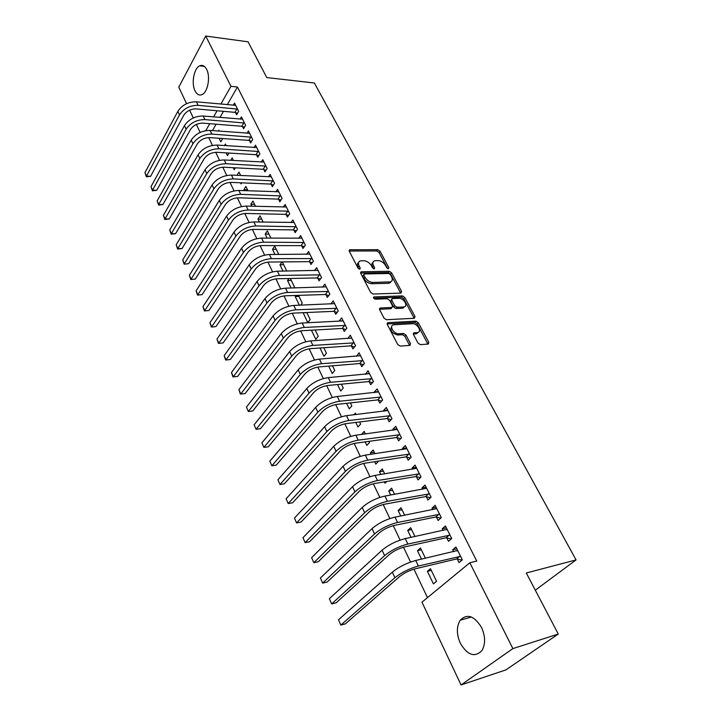 <?xml version="1.0" encoding="UTF-8"?>
<svg xmlns="http://www.w3.org/2000/svg" width="721" height="721" viewBox="0 0 721 721"><rect width="100%" height="100%" fill="white"/><g stroke="black" fill="none" stroke-linecap="round" stroke-linejoin="round"><path stroke-width="1.08" d="M388.358 268.717L388.826 267.617L380.048 251.205L377.723 249.682L349.676 249.763L349.297 251.278L358.013 268.059L359.923 269.122L360.212 268.023L359.076 265.842C357.922 263.309 358.346 261.66 360.338 260.885L363.772 260.714C366.935 260.984 369.467 262.642 371.369 265.679L372.505 267.851L374.172 268.933L374.668 267.815L373.523 265.652C372.36 263.138 372.766 261.498 374.722 260.75L378.065 260.578C381.166 260.849 383.671 262.489 385.573 265.499L386.708 267.644L388.358 268.717M460.322 643.294C456.456 634.264 456.411 626.576 460.205 620.222C467.127 613.328 474.238 615.743 481.529 627.477C485.458 636.4 485.603 644.087 481.961 650.54C474.788 657.75 467.578 655.335 460.322 643.294M195.04 90.873C191.164 83.474 193.94 68.261 199.681 65.827C202.43 64.629 204.764 65.827 206.666 69.405C210.604 76.741 207.837 92.027 202.186 94.514C199.338 95.803 196.95 94.595 195.04 90.873M418 343.061L420.442 344.638L428.319 344.061L428.797 342.295L418.306 322.702L415.909 321.142L388.006 322.657L387.294 324.423L397.722 344.494L400.2 346.098L409.961 345.386L410.474 343.593L405.977 335.04L403.535 333.453L398.794 333.751C393.846 334.301 388.736 325.577 393.531 324.81L412.457 323.711C417.27 323.197 422.362 331.804 417.648 332.534L413.971 332.805L413.503 334.553L418 343.061M469.831 562.768L512.865 648.603L461.052 684.95L421.956 602.161L469.831 562.768L476.752 561.082L237.443 87.016L230.954 86.331L220.86 104.094M186.577 103.689L178.781 87.178L205.737 36.05L248.042 41.809L266.77 77.571L314.356 82.996L576.052 559.92L526.294 572.997L558.27 634.047L512.865 648.603M205.737 36.05L230.954 86.331M400.921 293.096L401.579 291.446L391.602 272.808L389.259 271.267L361.185 271.781L360.77 273.367L370.675 292.438L373.099 294.015L400.921 293.096M404.787 297.449L415.017 316.555L414.377 318.267L386.474 319.718L384.023 318.132L379.652 309.715L380.12 308.02L392.044 307.461L392.494 305.785L389.619 300.315L387.213 298.746L375.308 299.188C373.622 298.602 373.154 297.845 373.929 296.917L402.417 295.898L404.787 297.449L403.724 298.71L413.926 317.808L415.017 316.555M535.297 590.202L576.052 559.92M446.786 537.929L448.48 541.336L451.716 538.542L445.443 525.96L442.243 528.781L443.1 530.503M425.426 558.243L420.487 548.014L417.459 550.691L421.524 559.145M426.336 496.742L427.968 500.032L431.068 497.148L425.02 485.017L421.956 487.928L422.632 489.289M404.661 515.236L401.047 507.755L398.136 510.522L400.777 516.002M406.617 457.042L408.185 460.205L411.168 457.24L405.337 445.551L402.39 448.534L402.895 449.562M384.672 473.832L382.292 468.911L379.489 471.75L380.805 474.472M384.365 481.871L385.014 483.232L386.807 481.457M387.592 418.73L389.106 421.794L391.972 418.757L386.348 407.473L383.518 410.528L383.86 411.24M365.403 433.943L364.177 431.401L361.554 434.457M365.132 441.883L366.818 445.398L369.549 442.514L368.981 441.342M369.224 381.76L370.693 384.708L373.451 381.607L368.016 370.711L365.493 374.253M346.585 403.318L349.243 408.852L351.866 405.896L350.415 402.895M346.828 395.478L346.35 395.523M351.478 346.044L352.902 348.892L355.552 345.729L350.307 335.202L347.747 338.528M328.686 366.115L332.246 373.514L334.769 370.504L332.498 365.799M334.337 311.526L335.707 314.284L338.266 311.066L333.192 300.891L330.759 304.001M311.409 330.191L315.807 339.33L318.24 336.265L315.203 329.975M317.754 278.144L319.079 280.811L321.548 277.54L316.636 267.698L314.473 270.618M296.034 295.448L295.222 296.538L299.404 305.226M298.494 295.367L302.243 303.135L300.711 305.172M301.711 245.843L303 248.421L305.371 245.113L300.621 235.587L298.683 238.336M282.019 261.912L279.964 264.814L282.993 271.105M282.344 261.912L286.751 271.051M286.183 214.57L287.427 217.075L289.716 213.722L285.119 204.503L283.371 207.089M270.871 238.146L267.347 230.864L265.184 234.073L267.13 238.128M271.141 184.288L272.34 186.703L274.557 183.323L270.096 174.383L268.509 176.843M255.504 206.323L252.945 201.024L250.854 204.268L251.791 206.224M256.559 154.934L257.73 157.277L259.866 153.861L255.54 145.2L254.098 147.544M240.517 182.792L241.075 183.945L241.769 182.837M240.625 175.518L238.975 172.094L236.966 175.347M242.427 126.472L243.554 128.753L245.618 125.301L241.436 116.91L240.12 119.136M226.133 152.87L227.466 155.646L229.026 153.05M226.223 145.687L225.412 144.02L224.501 145.57M237.443 87.016L227.304 104.698M223.492 111.331L219.995 117.433M216.111 124.201L212.443 130.609M208.72 137.585L212.443 145.399M215.714 152.284L219.535 160.323M222.816 167.218L226.745 175.482M230.026 182.395L234.064 190.885M237.362 197.815L241.517 206.548M244.816 213.488L249.087 222.465M252.395 229.422L256.784 238.651M260.092 245.627L264.607 255.117M267.933 262.102L272.565 271.853M275.891 278.847L280.658 288.878M283.993 295.889L288.896 306.2M292.239 313.22L297.277 323.819M300.621 330.849L305.803 341.754M309.156 348.793L314.482 359.995M317.835 367.052L323.314 378.579M326.676 385.636L332.309 397.487M335.671 404.562L341.466 416.747M344.827 423.822L350.794 436.358M354.164 443.442L360.293 456.33M363.663 463.423L369.963 476.68M373.343 483.782L379.823 497.418M383.202 504.52L389.872 518.552M393.251 525.654L400.119 540.092M403.499 547.194L410.555 562.047M413.935 569.148L427.472 597.619M219.103 138.261L220.815 141.812L222.744 138.522M219.184 131.114L218.787 130.294L218.346 131.051M235.524 112.566L236.632 114.81L238.66 111.349L234.532 103.076L233.28 105.257M233.271 167.714L234.226 169.687L235.361 167.822M233.37 160.486L232.144 157.953L230.711 160.332M249.439 140.595L250.593 142.911L252.683 139.477L248.43 130.943L247.06 133.232M248.006 190.795L245.906 186.451L243.851 189.713L244.302 190.659M263.796 169.498L264.977 171.877L267.149 168.48L262.768 159.683L261.254 162.081M263.12 222.104L260.092 215.831L257.965 219.058L259.398 222.041M278.603 199.311L279.82 201.772L282.073 198.401L277.549 189.326L275.882 191.849M278.748 254.459L274.719 246.131L272.52 249.322L274.998 254.477M293.889 230.08L295.15 232.622L297.485 229.287L292.807 219.914L290.969 222.591M289.004 278.522L287.535 280.55L291.131 288.021M290.347 278.495L294.438 286.976L293.726 287.949M309.67 261.858L310.976 264.481L313.392 261.191L308.561 251.512L306.515 254.342M303.117 312.689L307.786 322.657L310.183 319.565L306.776 312.526M325.982 294.691L327.325 297.403L329.839 294.159L324.847 284.155L322.548 287.165M319.98 348L323.963 356.282L326.442 353.245L323.783 347.729M342.835 328.641L344.232 331.444L346.837 328.253L341.673 317.898L339.095 321.106L343.07 320.692M337.554 384.554L340.673 391.034L343.25 388.051L341.384 384.185M360.275 363.745L361.717 366.647L364.42 363.51L359.085 352.803L356.544 356.237M355.768 422.425L357.958 426.967L360.626 424.047L359.617 421.947M356.03 414.53L355.354 413.124L353.849 414.791M378.327 400.083L379.814 403.093L382.626 400.02L377.101 388.934L374.325 392.026L374.596 392.584M374.947 453.707L373.154 449.994L370.414 452.86L371.09 454.275M374.659 461.692L375.839 464.153L378.516 461.098M397.019 437.719L398.56 440.828L401.489 437.827L395.757 426.345L392.873 429.365L393.296 430.23M394.567 494.345L391.584 488.162L388.736 490.965L390.692 495.039M416.387 476.707L417.991 479.934L421.028 477.014L415.089 465.108L412.088 468.055L412.673 469.245M414.945 536.532L410.682 527.709L407.716 530.422L411.051 537.37M436.466 517.146L438.125 520.49L441.297 517.651L435.142 505.304L432.005 508.17L432.771 509.702M427.382 571.32L433.42 583.884L436.547 581.279L430.473 568.698L427.382 571.32L431.284 570.374M457.303 559.099L459.034 562.569L462.332 559.82L455.942 547.005L452.68 549.781L453.626 551.691M558.27 634.047L505.971 669.872L461.052 684.95M200.15 132.43L196.373 124.427M193.309 117.947L189.632 110.151M217.066 110.764L213.587 116.892M209.73 123.688L205.764 130.663M243.851 189.713L247.546 189.848M250.854 204.268L254.558 204.376M257.965 219.058L261.678 219.13M265.184 234.073L268.915 234.109M272.52 249.322L276.26 249.313M279.964 264.814L283.723 264.769M287.535 280.55L291.302 280.46M295.222 296.538L298.999 296.412M303.036 312.779L306.822 312.617M390.539 282.506L389.854 282.524M347.684 338.383L351.56 338.14M356.408 355.958L360.5 355.642M365.286 373.839L369.386 373.469M374.325 392.026L378.435 391.602M361.482 434.303L365.331 433.79M383.518 410.528L387.628 410.042M370.414 452.86L374.271 452.292M392.873 429.365L396.992 428.824M379.489 471.75L383.356 471.119M402.39 448.534L406.527 447.93M388.736 490.965L392.603 490.28M412.088 468.055L416.224 467.379M398.136 510.522L402.021 509.774M421.956 487.928L426.102 487.189M407.716 530.422L411.601 529.611M432.005 508.17L436.16 507.359M417.459 550.691L421.352 549.817M442.243 528.781L446.407 527.898M452.68 549.781L456.844 548.825M373 262.345C371.648 263.3 371.477 264.832 372.496 266.95L373.523 265.652M373.442 268.744L372.496 266.95M358.562 262.525C357.228 263.507 357.057 265.049 358.058 267.149L359.076 265.842M359.013 268.987L358.058 267.149M387.583 268.5L379.03 252.494L376.704 250.971L349.18 251.025M400.678 293.105L390.566 274.079L388.222 272.547L360.626 273.034M390.412 274.566L388.763 273.493L364.402 273.944L363.889 275.08L365.096 277.405C367.025 280.523 369.594 282.19 372.793 282.434L390.367 281.893C392.422 281.136 392.846 279.46 391.629 276.846L390.412 274.566M363.745 274.53L362.852 276.386L363.889 275.08M391.115 281.587L388.412 283.299L371.757 283.723C368.557 283.488 365.989 281.812 364.06 278.703L362.852 276.386M414.115 318.285L413.926 317.808M379.471 309.264L390.971 308.732L391.638 307.687M373.649 298.161L401.354 297.16L402.417 295.898M403.481 306.984L404.084 306.903C408.582 306.092 403.58 297.908 398.866 298.314L392.215 298.584L391.782 300.233L394.666 305.695L397.073 307.263L403.481 306.984L402.399 308.246L404.661 306.704M391.557 299.368L390.719 301.504L391.782 300.233M402.399 308.246L395.991 308.525L393.594 306.966L390.719 301.504M403.724 298.71L401.354 297.16M418.279 332.318L416.54 333.778L413.295 334.021M391.746 326.325C389.646 330.29 391.629 333.183 397.686 335.013L398.794 333.751M409.573 345.422L404.878 336.292L402.426 334.706L397.686 335.013M427.886 344.106L417.207 323.945L414.818 322.386L387.105 323.918M235.65 105.311L196.427 101.814L198.113 105.347L237.542 109.105M237.515 113.305L234.929 112.35L196.157 108.907C190.759 108.889 186.631 110.998 183.774 115.252L150.608 176.303L146.354 176.789L144.948 172.634L177.844 111.349C182.116 104.933 188.316 101.76 196.427 101.814M144.948 172.634L146.453 176.113L179.493 114.891C183.783 108.483 189.993 105.302 198.113 105.347M146.354 176.789L146.453 176.113L150.608 176.303M234.929 112.35L236.948 108.889M242.562 119.172L203.214 116.009L204.926 119.596L244.482 123.03M244.473 127.22L241.832 126.256L202.934 123.147C197.518 123.165 193.354 125.292 190.452 129.537L156.709 190.326L152.419 190.813L151.013 186.64L184.477 125.616C188.821 119.217 195.067 116.018 203.214 116.009M151.013 186.64L152.546 190.173L186.153 129.212C190.515 122.822 196.77 119.614 204.926 119.596M152.419 190.813L152.546 190.173L156.709 190.326M241.832 126.256L243.887 122.804M249.583 133.25L210.108 130.429L211.848 134.07L251.53 137.161M251.539 141.352L248.844 140.379L209.82 137.603C204.376 137.666 200.186 139.811 197.239 144.047L162.901 204.557L158.584 205.043L157.169 200.853L191.227 140.099C195.634 133.718 201.925 130.501 210.108 130.429M157.169 200.853L158.719 204.44L192.931 143.758C197.356 137.387 203.655 134.151 211.848 134.07M158.584 205.043L158.719 204.44L162.901 204.557M248.844 140.379L250.935 136.945M256.712 147.535L217.111 145.074L218.878 148.778L258.686 151.509M258.713 155.7L255.964 154.718L216.814 152.293C211.352 152.401 207.125 154.564 204.133 158.782L169.192 219.004L164.83 219.49L163.415 215.282L198.077 154.817C202.547 148.463 208.901 145.209 217.111 145.074M163.415 215.282L164.992 218.923L199.807 158.53C204.295 152.185 210.658 148.932 218.878 148.778M164.83 219.49L164.992 218.923L169.192 219.004M255.964 154.718L258.091 151.293M263.949 162.054L224.231 159.963L226.024 163.712L265.959 166.091M266.004 170.273L263.192 169.282L223.916 167.218C218.436 167.371 214.173 169.552 211.136 173.752L175.573 233.667L171.183 234.163L169.75 229.936L205.034 169.768C209.577 163.433 215.976 160.161 224.231 159.963M169.75 229.936L171.355 233.631L206.792 173.545C211.352 167.218 217.769 163.937 226.024 163.712M171.183 234.163L171.355 233.631L175.573 233.667M263.192 169.282L265.355 165.875M271.303 176.798L231.459 175.077L233.28 178.898L273.34 180.89M273.412 185.072L270.528 184.071L231.135 182.386C225.628 182.584 221.338 184.783 218.247 188.965L182.043 248.556L177.627 249.051L176.194 244.807L212.1 184.964C216.724 178.655 223.177 175.356 231.459 175.077M176.194 244.807L177.817 248.565L213.894 188.803C218.526 182.494 224.988 179.196 233.28 178.898M177.627 249.051L177.817 248.565L182.043 248.556M270.528 184.071L272.736 180.683M278.766 191.768L238.804 190.452L240.661 194.328L280.848 195.932M280.938 200.105L277.991 199.095L238.48 197.797C232.946 198.05 228.611 200.258 225.475 204.431L188.623 263.679L184.17 264.174L182.728 259.911L219.292 200.402C223.988 194.12 230.486 190.795 238.804 190.452M182.728 259.911L184.378 263.724L221.104 204.304C225.817 198.023 232.333 194.697 240.661 194.328M184.17 264.174L188.623 263.679M277.991 199.095L280.235 195.724M286.354 206.981L246.276 206.071L248.159 210.009L288.463 211.217M288.58 215.381L285.57 214.362L245.933 213.461C240.381 213.767 236.01 215.994 232.829 220.139L195.301 279.036L190.813 279.532L189.371 275.251L226.592 216.093C231.36 209.838 237.921 206.494 246.276 206.071M189.371 275.251L191.047 279.117L228.44 220.058C233.225 213.804 239.796 210.46 248.159 210.009M190.813 279.532L195.301 279.036M285.57 214.362L287.85 211.01M294.069 222.447L253.864 221.942L255.784 225.952L296.214 226.745M296.349 230.9L293.267 229.873L253.513 229.386C247.943 229.738 243.536 231.982 240.3 236.118L202.087 294.628L197.563 295.123L196.112 290.824L234.019 232.054C238.867 225.817 245.482 222.447 253.864 221.942M196.112 290.824L197.815 294.754L235.893 236.082C240.76 229.855 247.393 226.484 255.784 225.952M197.563 295.123L202.087 294.628M293.267 229.873L295.592 226.538M301.901 238.155L261.579 238.092L263.535 242.166L304.082 242.526M304.253 246.672L301.099 245.636L261.218 245.573C255.631 245.987 251.187 248.24 247.889 252.35L208.982 310.472L204.413 310.967L202.962 306.65L241.571 248.267C246.492 242.067 253.161 238.678 261.579 238.092M202.962 306.65L204.692 310.643L243.473 252.368C248.421 246.176 255.108 242.77 263.535 242.166M204.413 310.967L208.982 310.472M301.099 245.636L303.46 242.319M309.868 254.125L269.429 254.504L271.411 258.65L312.085 258.569M312.283 262.696L309.048 261.66L269.059 262.038C263.444 262.498 258.956 264.778 255.613 268.861L215.985 326.559L211.379 327.064L209.919 322.72L249.241 264.76C254.252 258.587 260.975 255.171 269.429 254.504M209.919 322.72L211.677 326.784L251.187 268.924C256.207 262.768 262.949 259.344 271.411 258.65M211.379 327.064L215.985 326.559M309.048 261.66L311.454 258.361M389.313 283.173L390.34 281.929M317.961 270.357L277.414 271.195L279.424 275.413L320.214 274.872M320.448 278.991L317.132 277.945L277.026 278.775C271.393 279.297 266.869 281.596 263.471 285.66L223.095 342.917L218.454 343.412L216.994 339.059L257.055 281.532C262.138 275.395 268.924 271.952 277.414 271.195M216.994 339.059L218.778 343.178L259.019 285.768C264.129 279.64 270.934 276.188 279.424 275.413M218.454 343.412L223.095 342.917M317.132 277.945L319.583 274.674M326.189 286.85L285.525 288.175L287.58 292.465L328.479 291.446M328.758 295.556L325.351 294.501L285.137 295.799C279.469 296.385 274.908 298.692 271.457 302.739L230.323 359.527L225.637 360.031L224.177 355.651L264.986 298.584C270.159 292.492 277.008 289.022 285.525 288.175M224.177 355.651L225.988 359.842L266.995 302.901C272.187 296.809 279.054 293.33 287.58 292.465M225.637 360.031L230.323 359.527M325.351 294.501L327.848 291.248M334.562 303.631L293.78 305.443L295.871 309.805L336.887 308.3M337.203 312.391L333.706 311.328L293.384 313.121C287.697 313.761 283.092 316.095 279.577 320.106L237.669 376.416L232.946 376.912L231.477 372.523L273.07 315.942C278.324 309.877 285.237 306.38 293.78 305.443M231.477 372.523L233.325 376.777L275.107 320.322C280.388 314.275 287.309 310.769 295.871 309.805M232.946 376.912L237.669 376.416M333.706 311.328L336.256 308.11M345.801 329.515L342.205 328.452L301.766 330.741C296.061 331.444 291.419 333.796 287.841 337.779L245.131 393.576L240.372 394.081L238.903 389.664L281.28 333.589C286.634 327.577 293.6 324.044 302.189 323.017L342.646 320.935M238.903 389.664L240.778 393.99L283.362 338.059C288.733 332.048 295.718 328.515 304.307 327.46L345.431 325.441M240.372 394.081L245.131 393.576M342.205 328.452L344.8 325.252M351.722 338.041L310.733 340.898L312.896 345.413L354.128 342.872M354.543 346.936L350.848 345.855L310.3 348.667C304.577 349.442 299.891 351.803 296.259 355.768L252.729 411.024L248.348 411.493L291.753 356.093C297.223 350.127 304.271 346.567 312.896 345.413M246.447 407.095L248.348 411.493L246.447 407.095L289.644 351.56C295.087 345.575 302.117 342.024 310.733 340.898M350.848 345.855L353.488 342.682M360.527 355.696L319.43 359.094L321.629 363.69L362.978 360.608M363.447 364.655L359.635 363.564L318.988 366.908C313.238 367.755 308.516 370.143 304.812 374.064L260.443 428.761L256.054 429.283L300.306 374.46C305.866 368.539 312.977 364.952 321.629 363.69M254.116 424.813L256.054 429.283L254.116 424.813L298.152 369.837C303.685 363.907 310.778 360.32 319.43 359.094M359.635 363.564L362.33 360.419M369.476 373.649L328.289 377.615L330.524 382.292L371.973 378.651M372.505 382.671L368.575 381.58L327.83 385.483C322.062 386.393 317.294 388.799 313.527 392.693L268.284 446.795L263.886 447.38L309.003 393.143C314.662 387.276 321.836 383.662 330.524 382.292M261.912 442.829L263.886 447.38L261.912 442.829L306.813 388.448C312.445 382.563 319.601 378.949 328.289 377.615M368.575 381.58L371.324 378.471M378.588 391.918L337.302 396.469L339.582 401.236L381.13 397.01M381.724 401.011L377.678 399.912L336.833 404.391C331.038 405.373 326.225 407.798 322.395 411.655L276.269 465.135L271.853 465.784L317.853 412.178C323.612 406.356 330.858 402.706 339.582 401.236M269.843 461.152L271.853 465.784L269.843 461.152L315.627 407.383C321.359 401.552 328.587 397.911 337.302 396.469M377.678 399.912L380.481 396.829M387.862 410.51L346.486 415.666L348.802 420.514L390.449 415.693M391.106 419.667L386.934 418.559L345.999 423.642C340.186 424.696 335.328 427.138 331.426 430.969L284.38 483.791L279.955 484.503L326.874 431.546C332.732 425.787 340.042 422.109 348.802 420.514M277.918 479.789L279.955 484.503L277.918 479.789L324.603 426.67C330.443 420.893 337.734 417.225 346.486 415.666M386.934 418.559L389.791 415.512M397.298 429.437L355.832 435.214L358.193 440.161L399.93 434.709M400.678 438.656L396.361 437.548L355.327 443.244C349.496 444.379 344.593 446.84 340.618 450.625L292.636 502.771L288.193 503.537L336.058 451.283C342.024 445.569 349.406 441.865 358.193 440.161M286.12 498.752L288.193 503.537L286.12 498.752L333.742 446.308C339.69 440.594 347.044 436.89 355.832 435.214M396.361 437.548L399.272 434.538M406.914 448.696L365.349 455.131L367.755 460.16L409.582 454.068M410.411 457.997L405.959 456.871L364.835 463.206C358.977 464.423 354.029 466.911 349.991 470.651L301.036 522.076L296.583 522.914L345.413 471.372C351.488 465.73 358.941 461.99 367.755 460.16M294.474 518.038L296.583 522.914L294.474 518.038L343.052 466.316C349.108 460.656 356.535 456.925 365.349 455.131M405.959 456.871L408.924 453.897M416.693 468.317L375.046 475.409L377.498 480.547L419.415 473.778M420.343 477.672L415.72 476.545L374.514 483.539C368.638 484.845 363.645 487.351 359.527 491.055L309.588 541.723L305.118 542.634L354.939 491.848C361.131 486.269 368.647 482.493 377.498 480.547M302.973 537.668L305.118 542.634L302.973 537.668L352.542 486.693C358.697 481.096 366.205 477.338 375.046 475.409M415.72 476.545L418.757 473.616M426.652 488.288L384.933 496.075L387.429 501.311L429.428 493.849M430.455 497.715L425.669 496.589L384.383 504.258C378.489 505.655 373.442 508.179 369.251 511.838L318.285 561.722L313.806 562.695L364.646 512.712C370.954 507.196 378.543 503.393 387.429 501.311M311.616 557.648L313.806 562.695L311.616 557.648L362.203 507.458C368.476 501.924 376.056 498.13 384.933 496.075M425.669 496.589L428.761 493.696M436.8 508.629L395 517.137L397.541 522.473L439.621 514.298M440.765 518.129L435.799 516.993L394.432 525.375C388.52 526.862 383.428 529.403 379.156 533.017L327.145 582.072L322.647 583.118L374.541 533.964C380.967 528.52 388.637 524.69 397.541 522.473M320.421 577.981L322.647 583.118L320.421 577.981L372.054 528.61C378.444 523.149 386.095 519.327 395 517.137M435.799 516.993L438.954 514.145M447.128 529.349L405.265 538.605L407.861 544.04L450.012 535.126M446.461 529.782L447.065 529.214M451.283 538.911L446.119 537.776L404.679 546.897C398.749 548.474 393.603 551.042 389.25 554.602L336.157 602.792L331.651 603.919L384.626 555.63C391.17 550.267 398.911 546.401 407.861 544.04M329.38 598.682L331.651 603.919L329.38 598.682L382.085 550.177C388.601 544.788 396.325 540.93 405.265 538.605M446.119 537.776L449.345 534.973M457.664 550.456L415.729 560.487L418.369 566.03L460.593 556.342M456.681 550.988L457.52 550.168M462.008 560.091L456.636 558.955L415.125 568.833C409.168 570.509 403.976 573.096 399.542 576.611L345.332 623.89L340.817 625.089L394.91 577.719C401.579 572.429 409.402 568.536 418.369 566.03M338.51 619.763L340.817 625.089L338.51 619.763L392.323 572.159C398.956 566.85 406.761 562.957 415.729 560.487M456.636 558.955L459.917 556.197M387.979 268.663L388.826 267.617M359.355 269.113L360.212 268.023M373.811 268.888L374.668 267.815M349.144 250.908L350.055 249.718M376.704 250.971L377.723 249.682M379.03 252.494L380.048 251.205M360.59 272.899L361.509 271.736M388.222 272.547L389.259 271.267M390.566 274.079L391.602 272.808M400.515 292.708L401.579 291.446M364.06 278.703L365.096 277.405M371.757 283.723L372.793 282.434M388.412 283.299L389.466 282.019M379.444 309.102L380.373 307.984M390.737 308.759L391.809 307.488M373.469 297.683L374.118 296.89M393.594 306.966L394.666 305.695M395.991 308.525L397.073 307.263M413.259 333.787L414.151 332.787M416.071 333.841L417.18 332.597M402.426 334.706L403.535 333.453M404.878 336.292L405.977 335.04M409.366 344.845L410.474 343.593M387.078 323.747L388.006 322.657M414.818 322.386L415.909 321.142M417.207 323.945L418.306 322.702M427.67 343.529L428.797 342.295M177.844 111.349L179.493 114.891M184.477 125.616L186.153 129.212M191.227 140.099L192.931 143.758M198.077 154.817L199.807 158.53M205.034 169.768L206.792 173.545M212.1 184.964L213.894 188.803M219.292 200.402L221.104 204.304M226.592 216.093L228.44 220.058M234.019 232.054L235.893 236.082M241.571 248.267L243.473 252.368M249.241 264.76L251.187 268.924M257.055 281.532L259.019 285.768M264.986 298.584L266.995 302.901M273.07 315.942L275.107 320.322M302.189 323.017L304.307 327.46M281.28 333.589L283.362 338.059M289.644 351.56L291.753 356.093M298.152 369.837L300.306 374.46M306.813 388.448L309.003 393.143M315.627 407.383L317.853 412.178M324.603 426.67L326.874 431.546M333.742 446.308L336.058 451.283M343.052 466.316L345.413 471.372M352.542 486.693L354.939 491.848M362.203 507.458L364.646 512.712M372.054 528.61L374.541 533.964M382.085 550.177L384.626 555.63M392.323 572.159L394.91 577.719M460.205 620.222L471.426 617.023M199.681 65.827L204.358 66.377M349.099 250.529L349.676 249.763M360.563 272.574L361.185 271.781M379.435 308.849L380.12 308.02M390.971 308.732L392.044 307.461M373.46 297.494L373.929 296.917M403.012 308.164L404.084 306.903M413.268 333.607L413.971 332.805M416.54 333.778L417.648 332.534M387.069 323.531L387.79 322.684"/></g></svg>
